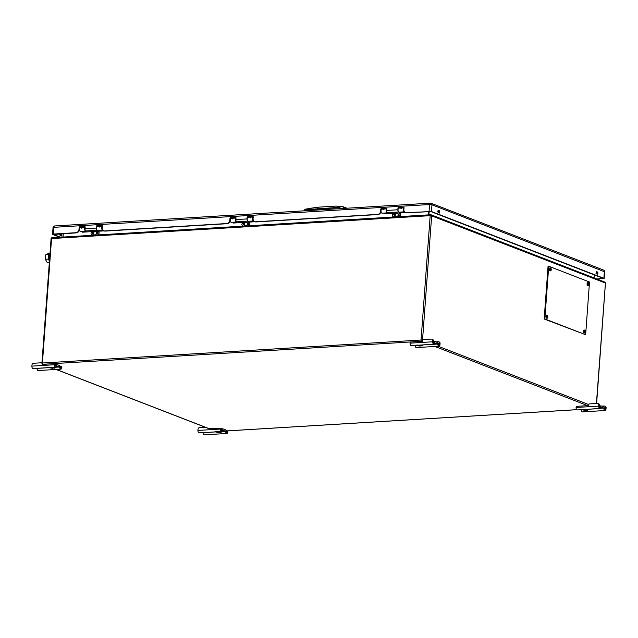 <?xml version="1.0" encoding="UTF-8"?>
<svg xmlns="http://www.w3.org/2000/svg" width="638" height="638" viewBox="0 0 638 638"><rect width="100%" height="100%" fill="white"/><g stroke="black" fill="none" stroke-linecap="round" stroke-linejoin="round"><path stroke-width="0.96" d="M227.295 430.802L227.91 431.097L227.295 430.857L227.24 431.639A0.893 0.486 -93.5 0 1 226.817 432.341A0.893 0.486 -93.5 0 1 226.697 432.317A0.893 0.486 -93.5 0 1 226.275 431.392A1.467 0.797 86.5 0 0 225.581 429.853L223.005 428.856A1.467 0.797 86.5 0 0 222.814 428.824A1.467 0.797 86.5 0 0 222.128 429.781A0.893 0.486 -93.5 0 1 221.721 430.363A0.893 0.486 -93.5 0 1 221.601 430.347A0.893 0.486 -93.5 0 1 221.187 429.286L221.242 428.513L220.628 428.273L220.573 429.055L197.924 430.427A2.026 1.101 86.5 0 0 198.873 432.827A2.026 1.101 86.5 0 0 199.144 432.875A2.026 1.101 86.5 0 0 199.399 432.795M215.612 431.918L203.028 432.684L203.051 433.21A2.026 1.101 86.5 0 0 203.969 434.805A2.026 1.101 86.5 0 0 204.24 434.845A2.026 1.101 86.5 0 0 204.503 434.773M199.144 432.875L221.785 431.495A2.026 1.101 -93.5 0 0 222.726 430.171L225.661 431.312A2.026 1.101 86.5 0 0 226.618 433.425A2.026 1.101 86.5 0 0 226.881 433.473A2.026 1.101 86.5 0 0 227.854 431.87L227.91 431.097M221.785 431.495A2.026 1.101 -93.5 0 1 221.522 431.455A2.026 1.101 -93.5 0 1 220.573 429.055M227.295 430.857L226.147 430.602M220.628 428.218L221.242 428.513M197.924 430.427L198.011 429.302A1.683 1.372 -68.8 0 1 199.542 427.572L205.245 427.229M220.628 428.273L208.219 428.385M219.336 431.647L220.381 432.5L221.769 431.926M221.274 431.527A3.334 0.678 4.2 0 1 221.721 431.774M215.221 431.607L219.065 432.58C216.457 432.365 215.62 432.038 216.545 431.607M49.589 367.616L37.004 368.381L37.028 368.9A2.026 1.101 86.5 0 0 37.945 370.495A2.026 1.101 86.5 0 0 38.216 370.534A2.026 1.101 86.5 0 0 38.471 370.463M41.956 362.751L33.519 363.269A1.683 1.372 -68.8 0 0 31.98 365L31.9 366.116A2.026 1.101 86.5 0 0 32.849 368.517A2.026 1.101 86.5 0 0 33.112 368.565L55.761 367.185A2.026 1.101 -93.5 0 0 56.694 365.869L59.629 367.002A2.026 1.101 86.5 0 0 60.586 369.123A2.026 1.101 86.5 0 0 60.857 369.163A2.026 1.101 86.5 0 0 61.83 367.568L61.886 366.786L61.272 366.499M59.629 367.002L55.777 367.241M61.886 366.786L61.272 366.547L61.216 367.329A0.893 0.486 -93.5 0 1 60.785 368.03A0.893 0.486 -93.5 0 1 60.674 368.014A0.893 0.486 -93.5 0 1 60.251 367.081A1.467 0.797 86.5 0 0 59.557 365.55L56.981 364.545A1.467 0.797 86.5 0 0 56.782 364.513A1.467 0.797 86.5 0 0 56.104 365.478A0.893 0.486 -93.5 0 1 55.689 366.06A0.893 0.486 -93.5 0 1 55.57 366.037A0.893 0.486 -93.5 0 1 55.155 364.984L55.211 364.202L54.605 363.915M55.761 367.185A2.026 1.101 -93.5 0 1 55.49 367.145A2.026 1.101 -93.5 0 1 54.541 364.745L54.342 363.652L42.451 364.378L42.204 363.955M61.272 366.547L60.124 366.292M55.211 364.202L54.605 363.963M59.478 366.651L56.319 366.842M52.133 368.222L55.737 367.616M54.732 368.158L55.825 367.456M55.243 367.217A3.334 0.678 4.2 0 1 55.697 367.464M49.198 367.297L52.699 368.286M599.401 406.885L600.294 406.829A0.893 0.486 -93.5 0 1 599.88 407.411A0.893 0.486 -93.5 0 1 599.345 406.334L599.433 405.218A1.683 1.372 -68.8 0 0 598.627 403.726L598.013 403.495A1.683 1.372 111.2 0 1 598.819 404.978L598.739 406.103A2.026 1.101 86.5 0 0 599.951 408.543A2.026 1.101 86.5 0 0 600.892 407.219L603.668 408.009L600.51 408.2M588.707 409.277L603.668 408.009M603.827 408.36A2.026 1.101 86.5 0 0 605.047 410.521A2.026 1.101 86.5 0 0 606.02 408.918L606.1 407.794A1.683 1.372 -68.8 0 0 605.295 406.31L604.68 406.079A1.683 1.372 111.2 0 1 605.486 407.562L605.406 408.687A0.893 0.486 -93.5 0 1 604.976 409.389A0.893 0.486 -93.5 0 1 604.441 408.44A1.467 0.797 -93.5 0 0 603.747 406.9L601.171 405.904A1.467 0.797 -93.5 0 0 600.972 405.872A1.467 0.797 -93.5 0 0 600.294 406.829M604.68 406.079A1.683 1.372 111.2 0 0 604.194 405.999L601.793 406.151M581.178 409.684L581.178 409.732A2.026 1.101 86.5 0 0 582.406 411.893L605.047 410.521M598.013 403.495A1.683 1.372 111.2 0 0 597.527 403.415L589.034 403.934L588.348 405.624L576.457 406.35L576.09 407.475A2.026 1.101 86.5 0 0 577.302 409.915L599.951 408.543M588.651 409.229L587.223 410.234A2.464 0.502 -175.8 0 0 586.178 409.381M582.845 409.58A2.464 0.502 -175.8 0 0 585.907 410.314L585.006 410.266M585.907 410.314L587.223 410.234L585.931 410.322M432.795 340.668A1.683 1.372 -68.8 0 0 431.99 339.185L432.596 339.424A1.683 1.372 111.2 0 1 433.401 340.907L432.795 340.668L432.708 341.793A2.026 1.101 86.5 0 0 433.657 344.193A2.026 1.101 86.5 0 0 433.928 344.233A2.026 1.101 86.5 0 0 434.861 342.917L437.796 344.049A2.026 1.101 86.5 0 0 438.753 346.163A2.026 1.101 86.5 0 0 439.024 346.211A2.026 1.101 86.5 0 0 439.989 344.616L440.076 343.491L439.462 343.252A1.683 1.372 -68.8 0 0 438.17 341.697L435.77 341.84M411.542 345.533A2.026 1.101 -93.5 0 1 411.279 345.613A2.026 1.101 -93.5 0 1 411.016 345.565A2.026 1.101 -93.5 0 1 410.067 343.164L410.425 342.04L422.316 341.322L423.002 339.623L431.503 339.113A1.683 1.372 -68.8 0 1 431.99 339.185M439.462 343.252L439.383 344.376A0.893 0.486 -93.5 0 1 438.952 345.078A0.893 0.486 -93.5 0 1 438.832 345.062A0.893 0.486 -93.5 0 1 438.418 344.129A1.467 0.797 86.5 0 0 437.724 342.59L435.14 341.593A1.467 0.797 86.5 0 0 434.949 341.561A1.467 0.797 86.5 0 0 434.271 342.526A0.893 0.486 -93.5 0 1 433.856 343.1A0.893 0.486 -93.5 0 1 433.736 343.084A0.893 0.486 -93.5 0 1 433.322 342.032L433.401 340.907M416.638 347.511A2.026 1.101 -93.5 0 1 416.375 347.582A2.026 1.101 -93.5 0 1 416.112 347.543A2.026 1.101 -93.5 0 1 415.155 345.429L415.147 345.373M437.796 344.049L422.619 344.975M416.431 345.349L415.155 345.429M438.657 341.769L439.271 342.008A1.683 1.372 111.2 0 1 440.076 343.491M437.636 343.699L434.486 343.89M422.085 344.951A3.334 0.678 4.2 0 1 422.101 344.959A3.334 0.678 4.2 0 1 422.539 345.198L421.574 345.9L419.445 346.019L416.04 345.03M418.975 345.956L419.445 346.019M605.422 283.176L596.426 403.487M421.702 341.354L421.551 341.298A1.069 0.869 -68.8 0 0 422.523 340.198L431.663 215.756A1.069 0.869 -68.8 0 0 430.921 214.767M422.675 340.261L421.056 340.03A1.069 0.582 -93.5 0 0 421.551 341.298L42.913 364.282A1.069 0.582 -93.5 0 1 42.419 363.014L41.925 363.158L51.088 238.756M51.088 238.668L51.064 238.716A1.069 1.069 0 0 1 51.335 238.078L51.088 238.668M604.457 282.012A1.069 0.869 111.2 0 1 604.768 282.06L431.152 214.815A1.069 1.069 0 0 0 430.889 214.743L430.841 214.767A1.069 0.582 86.5 0 0 430.706 214.743A1.069 0.582 86.5 0 0 430.411 214.91A1.069 0.582 86.5 0 0 430.187 215.588L421.056 340.03L42.419 363.014L51.558 238.564A1.069 0.582 -93.5 0 1 51.782 237.894A1.069 0.582 -93.5 0 1 52.069 237.727A1.069 0.582 -93.5 0 1 52.212 237.743M549.621 269.659L549.597 269.244M428.911 214.854L429.159 211.433M594.297 274.882L594.074 277.921M63.186 233.652L62.939 237.065M597.144 272.474L596.115 272.538M81.497 228.141L82.031 228.109M250.152 217.909L250.686 217.869M400.975 208.754L401.517 208.722M392.609 216.154L392.761 214.185L394.451 214.081L394.308 216.051L392.609 216.154M398.949 215.772L399.101 213.802L400.792 213.698L400.648 215.668L398.949 215.772M248.916 224.879A1.013 0.821 111.2 0 1 249.059 222.901L249.179 222.901A1.013 0.821 111.2 0 1 249.035 224.871L248.916 224.879M241.858 224.321A1.013 0.821 111.2 0 1 243.549 224.217A1.013 0.821 111.2 0 1 241.858 224.321M244.378 224.169A1.778 1.451 111.2 0 1 247.369 223.986A1.778 1.451 111.2 0 1 244.378 224.169M98.085 234.034A1.013 0.821 111.2 0 1 98.236 232.057L98.348 232.049A1.013 0.821 111.2 0 1 98.204 234.026L98.085 234.034M91.035 233.476A1.013 0.821 111.2 0 1 92.725 233.372A1.013 0.821 111.2 0 1 91.035 233.476M93.555 233.325A1.778 1.451 111.2 0 1 96.545 233.141A1.778 1.451 111.2 0 1 93.555 233.325M395.209 215.014A1.778 1.451 111.2 0 1 398.2 214.831A1.778 1.451 111.2 0 1 395.209 215.014M63.034 237.057L63.282 233.644M428.688 211.465L428.441 214.878M403.998 207.876A2.026 1.101 86.5 0 0 403.312 209.384A2.026 1.101 86.5 0 0 403.607 211.082A2.026 1.101 86.5 0 0 404.532 211.832L399.236 212.151A2.026 1.101 -93.5 0 1 398.311 211.401A2.026 1.101 -93.5 0 1 398.072 209.304A2.026 1.101 -93.5 0 1 398.965 208.108L401.749 207.94A2.026 1.101 86.5 0 0 400.999 208.65L401.573 208.61A2.026 1.101 -93.5 0 1 402.323 207.908L404.006 207.805M386.811 209.065A2.026 1.101 86.5 0 0 386.612 212.111A2.026 1.101 86.5 0 0 387.537 212.861A2.026 1.101 86.5 0 0 388.008 212.621M387.537 212.861L382.242 213.18A2.026 1.101 -93.5 0 1 381.317 212.43A2.026 1.101 -93.5 0 1 381.077 210.341A2.026 1.101 -93.5 0 1 381.979 209.144L383.916 209.025A2.026 1.101 86.5 0 0 383.167 209.727L383.741 209.695L383.167 209.727M386.827 208.849L384.491 208.993A2.026 1.101 -93.5 0 0 383.741 209.695L383.31 209.79M384.116 213.068A2.129 1.148 -93.5 0 1 384.124 213.236L384.18 213.889L405.728 212.582M381.269 209.75A1.81 0.981 86.5 0 0 381.452 212.669M383.869 209.447L383.462 209.288A2.337 1.268 86.5 0 0 383.446 209.288M253.629 217.143L252.784 218.571L253.501 220.652M253.174 216.96L251.492 217.064A2.026 1.101 86.5 0 0 250.742 217.765L250.176 217.805A2.026 1.101 -93.5 0 1 250.925 217.095L248.142 217.263A2.026 1.101 86.5 0 0 247.193 218.866A2.026 1.101 86.5 0 0 248.405 221.306L253.701 220.987A2.026 1.101 -93.5 0 1 252.489 218.539A2.026 1.101 -93.5 0 1 253.174 217.032M237.049 221.785A1.858 1.005 -93.5 0 1 235.733 219.6A1.858 1.005 -93.5 0 1 235.948 218.706M235.996 218.005L233.66 218.148A2.026 1.101 86.5 0 0 232.918 218.85L232.344 218.882A2.026 1.101 -93.5 0 1 233.093 218.18L231.147 218.3A2.026 1.101 86.5 0 0 230.198 219.895A2.026 1.101 86.5 0 0 231.411 222.335L236.706 222.016A2.026 1.101 -93.5 0 1 235.494 219.576A2.026 1.101 -93.5 0 1 235.98 218.22M230.446 218.906A1.81 0.981 86.5 0 0 230.621 221.817M232.631 218.443A2.337 1.268 86.5 0 0 232.615 218.443L233.037 218.603M254.897 221.737L233.349 223.045L233.356 222.375A1.914 1.037 86.5 0 0 233.349 222.223M99.879 227L99.48 227.016L99.879 227M96.617 227.008A1.858 1.005 86.5 0 0 96.801 229.959M102.806 226.299L101.952 227.726L102.67 229.808M79.614 228.061A1.81 0.981 86.5 0 0 79.798 230.972M82.214 227.758L81.808 227.599A2.337 1.268 86.5 0 0 81.792 227.591M104.074 230.892L82.525 232.2L82.533 231.53A1.914 1.037 86.5 0 0 82.525 231.371M86.226 230.94A1.858 1.005 -93.5 0 1 85.069 230.071A1.858 1.005 -93.5 0 1 85.117 227.862M86.353 230.932A2.026 1.101 -93.5 0 1 85.883 231.171A2.026 1.101 -93.5 0 1 84.671 228.723A2.026 1.101 -93.5 0 1 85.157 227.375M85.173 227.16L82.836 227.295A2.026 1.101 86.5 0 0 82.087 228.005L81.52 228.037A2.026 1.101 -93.5 0 1 82.262 227.335L80.324 227.455A2.026 1.101 86.5 0 0 79.375 229.05A2.026 1.101 86.5 0 0 80.587 231.49L85.883 231.171M102.909 230.135A2.026 1.101 -93.5 0 1 102.877 230.143A2.026 1.101 -93.5 0 1 101.657 227.694A2.026 1.101 -93.5 0 1 102.343 226.187M102.351 226.115L100.668 226.219A2.026 1.101 86.5 0 0 99.919 226.921L99.345 226.961A2.026 1.101 -93.5 0 1 100.094 226.251L97.311 226.418A2.026 1.101 86.5 0 0 96.362 228.013A2.026 1.101 86.5 0 0 97.582 230.462L102.877 230.143M398.734 211.968L387.8 212.637A1.81 0.981 -93.5 0 1 386.708 210.444L386.827 208.809A0.638 0.518 -68.8 0 0 386.708 208.379L381.38 208.522L386.676 208.355M53.472 234.058L53.44 234.481L76.345 232.854A3.365 2.751 -68.8 0 0 78.418 231.769A3.365 2.751 -68.8 0 0 79.343 229.887M79.303 229.345L79.016 229.233A3.365 2.751 111.2 0 1 78.019 231.61A3.365 2.751 111.2 0 1 75.954 232.695L53.345 234.066L52.818 234.521L59.868 237.248M53.042 227.567L53.839 227.335A1.739 0.415 -138.5 0 1 53.472 226.538A1.739 1.739 0 0 0 53.042 227.567L52.547 234.305M54.9 225.996A1.739 0.941 86.5 0 0 54.669 225.956A1.739 0.941 86.5 0 0 54.198 226.235A1.739 0.941 86.5 0 0 53.839 227.335L429.565 204.527A1.739 0.941 -93.5 0 1 429.932 203.434A1.739 0.941 -93.5 0 1 430.395 203.155A1.739 0.941 -93.5 0 1 430.626 203.195A1.739 1.42 111.2 0 1 431.966 204.798L604.649 271.796A1.739 1.739 0 0 0 603.54 270.049A1.739 1.42 -68.8 0 1 604.034 270.408A1.739 0.917 -39.7 0 1 604.25 270.56M597.24 279.141L603.875 278.32L431.463 211.537L406.462 212.637A3.365 2.751 111.2 0 1 405.489 212.486A3.365 2.751 111.2 0 1 404.532 211.792A3.365 2.751 111.2 0 1 403.878 209.519L404.006 207.765A0.638 0.518 -68.8 0 0 403.886 207.334L398.559 207.478L403.854 207.31M405.688 212.558A3.365 2.751 -68.8 0 0 405.88 212.645A3.365 2.751 -68.8 0 0 406.861 212.789L430.849 211.577L603.261 278.359L596.841 278.989M254.865 221.713A3.365 2.751 -68.8 0 0 255.056 221.793A3.365 2.751 -68.8 0 0 256.029 221.944L377.999 214.543A3.365 2.751 -68.8 0 0 380.073 213.459A3.365 2.751 -68.8 0 0 380.998 211.577M380.95 211.034L380.671 210.923A3.365 2.751 111.2 0 1 379.674 213.299A3.365 2.751 111.2 0 1 377.6 214.392L255.639 221.793A3.365 2.751 111.2 0 1 254.658 221.641A3.365 2.751 111.2 0 1 253.709 220.947A3.365 2.751 111.2 0 1 253.055 218.674L253.182 216.92A0.638 0.518 -68.8 0 0 252.688 216.33L253.087 216.489M230.557 218.036A0.638 0.518 111.2 0 1 230.948 217.829L230.557 217.678A0.638 0.518 -68.8 0 0 229.975 218.332L230.374 218.483A0.638 0.518 111.2 0 1 230.557 218.036M229.975 218.332L229.847 220.078A3.365 2.751 111.2 0 1 226.777 223.539L104.807 230.948A3.365 2.751 111.2 0 1 103.834 230.796A3.365 2.751 111.2 0 1 102.885 230.103A3.365 2.751 111.2 0 1 102.224 227.83L102.351 226.075A0.638 0.518 -68.8 0 0 101.865 225.485L102.263 225.637M104.034 230.868A3.365 2.751 -68.8 0 0 104.233 230.948A3.365 2.751 -68.8 0 0 105.206 231.1L227.176 223.699A3.365 2.751 -68.8 0 0 230.174 220.732M97.08 230.278L86.146 230.94A1.81 0.981 -93.5 0 1 85.053 228.755L96.202 228.077L96.322 226.442A0.638 0.518 -68.8 0 1 96.904 225.788L101.865 225.485M96.992 230.198A1.81 0.981 -93.5 0 1 96.202 228.077M247.911 221.123L236.969 221.793A1.81 0.981 -93.5 0 1 235.885 219.6L247.034 218.922L247.153 217.287A0.638 0.518 -68.8 0 1 247.735 216.633L252.688 216.33M247.823 221.043A1.81 0.981 -93.5 0 1 247.034 218.922M398.646 211.888A1.81 0.981 -93.5 0 1 397.857 209.766L397.976 208.132A0.638 0.518 -68.8 0 1 398.559 207.478M398.806 208.339L397.929 208.459M247.983 217.494L247.097 217.614M97.151 226.649L96.274 226.761M431.623 203.626A1.739 0.917 -39.7 0 0 429.565 204.527L431.966 204.798L431.463 211.537M60.913 235.773L60.785 233.795M61.407 233.755L61.511 236.004L60.331 235.542A1.093 0.59 -93.5 0 1 59.892 233.851M61.671 233.859L61.057 233.899M60.482 237.216L53.44 234.481M85.045 226.689L79.726 226.833L85.085 226.681M102.224 225.645L96.904 225.788M226.777 223.539L227.176 223.699M230.557 217.678L235.908 217.526M235.877 217.534L230.948 217.829M253.055 216.489L247.735 216.633M398.351 208.554L398.375 208.291A0.638 0.518 111.2 0 1 398.957 207.629M381.149 209.982L381.197 209.328A0.638 0.518 111.2 0 1 381.779 208.674M247.528 217.71L247.552 217.438A0.638 0.518 111.2 0 1 248.126 216.784M230.374 218.483L230.326 219.137M96.705 226.865L96.721 226.594A0.638 0.518 111.2 0 1 97.303 225.94M79.495 228.292L79.543 227.638A0.638 0.518 111.2 0 1 80.125 226.984M438.513 210.46L439.702 210.915L439.542 213.06L438.362 212.598A1.093 0.59 -93.5 0 1 437.843 211.433A1.093 0.59 -93.5 0 1 438.37 210.436A1.093 0.59 -93.5 0 1 438.513 210.46L438.226 210.476M597.375 271.987A1.093 0.59 -93.5 0 1 597.894 273.16A1.093 0.59 -93.5 0 1 597.359 274.157A1.093 0.59 -93.5 0 1 597.216 274.133L596.036 273.67L596.195 271.533L597.375 271.987L596.171 271.796M597.009 274.053A1.093 0.59 86.5 0 0 597.264 272.928A1.093 0.59 86.5 0 0 596.761 272.027M438.944 212.829L439.08 210.955L438.107 210.572M79.016 229.233L79.144 227.487A0.638 0.518 -68.8 0 1 79.726 226.833M85.053 228.755L85.173 227.12A0.638 0.518 -68.8 0 0 84.687 226.53M235.885 219.6L236.004 217.965A0.638 0.518 -68.8 0 0 235.51 217.375M380.671 210.923L380.798 209.176A0.638 0.518 -68.8 0 1 381.38 208.522M584.775 332.876A1.388 0.75 86.5 0 0 585.588 332.087A1.388 0.75 86.5 0 0 585.628 331.808A2.385 2.385 0 0 0 585.517 330.867A1.388 0.75 86.5 0 0 584.974 330.157A1.388 0.75 86.5 0 0 584.129 331.226A1.388 0.75 86.5 0 0 584.775 332.876M585.58 331.489A2.257 2.193 -149.3 0 1 585.556 331.856A1.459 0.79 86.5 0 0 585.556 331.465A2.385 0.606 179.5 0 0 585.357 331.337A2.385 2.058 -65 0 0 585.285 330.731A2.257 1.124 -33.4 0 0 585.086 330.659A2.385 1.81 108.2 0 1 585.15 331.258A2.385 0.606 179.5 0 0 584.695 331.146A2.257 0.646 -82.2 0 1 584.679 331.329A2.257 0.646 -82.2 0 1 584.663 331.505L585.118 331.648A2.385 1.81 108.2 0 1 584.966 332.262A2.257 0.423 -143.3 0 0 585.166 332.342A2.385 2.058 -65 0 0 585.333 331.728L585.556 331.856M584.48 330.125A1.459 0.79 86.5 0 0 584.288 330.093A1.459 0.79 86.5 0 0 583.579 331.417A1.459 0.79 86.5 0 0 584.272 332.972A1.459 0.79 86.5 0 0 584.464 333.004A1.459 0.79 86.5 0 0 584.647 332.948A1.459 0.79 86.5 0 0 584.855 332.98A1.459 0.79 86.5 0 0 585.158 332.837M585.078 332.31A1.459 0.79 86.5 0 0 585.134 331.258M585.628 331.768A1.388 0.75 86.5 0 0 585.517 330.867L584.679 330.069A1.459 0.79 86.5 0 0 583.977 331.393A1.459 0.79 86.5 0 0 584.663 332.948M544.86 318.952L585.636 334.743L589.512 282.02L548.728 266.229L544.86 318.952L544.182 318.992L585.636 334.743M546.288 317.684A0.933 0.502 -93.5 0 1 546.192 316.105M550.442 269.053A0.933 0.502 -93.5 0 1 550.498 269.451M584.823 331.17A0.933 0.502 -93.5 0 1 584.879 331.569M548.728 266.229L548.058 266.269L544.182 318.992M546.965 315.419A1.459 0.79 86.5 0 0 546.814 315.403A1.459 0.79 86.5 0 0 546.112 316.759A1.459 0.79 86.5 0 0 546.838 318.29A1.459 0.79 86.5 0 0 546.989 318.306L547.723 317.413A2.385 2.385 0 0 0 547.771 317.054A1.388 0.75 86.5 0 0 547.651 316.201A1.388 0.75 86.5 0 0 547.077 315.475A1.388 0.75 86.5 0 0 546.256 316.623A1.388 0.75 86.5 0 0 546.949 318.218A1.388 0.75 86.5 0 0 547.723 317.413L547.723 317.413A1.388 0.75 86.5 0 0 547.763 317.07M547.396 316.049A2.385 2.081 -70.3 0 1 547.492 316.663A2.385 0.51 177.9 0 1 547.715 316.783A2.257 2.209 -144.2 0 1 547.699 317.15L547.476 317.054A2.385 2.081 -70.3 0 1 547.324 317.676A2.257 0.494 -144.5 0 1 547.125 317.612A2.385 1.834 104 0 0 547.26 316.99L546.806 316.887A2.257 0.662 -84.5 0 0 546.814 316.703A2.257 0.662 -84.5 0 0 546.822 316.52A2.385 0.51 177.9 0 1 547.276 316.6A2.385 1.834 104 0 0 547.197 315.993A2.257 1.053 -34.3 0 1 547.396 316.049L547.237 316.193M547.492 316.663L546.814 316.759M549.749 269.108A1.388 0.75 86.5 0 0 550.323 270.719A1.388 0.75 86.5 0 0 551.208 269.97A1.388 0.75 86.5 0 0 551.248 269.691A2.385 2.385 0 0 0 551.136 268.75A1.388 0.75 86.5 0 0 550.331 268.024A1.388 0.75 86.5 0 0 549.749 269.108M551.192 269.555A2.257 2.193 -149.3 0 1 551.176 269.738L550.953 269.611A2.385 2.058 -65 0 1 550.785 270.225A2.257 0.423 -143.3 0 1 550.586 270.145A2.385 1.81 108.2 0 0 550.738 269.531L550.283 269.388A2.257 0.646 -82.2 0 0 550.299 269.212A2.257 0.646 -82.2 0 0 550.315 269.029A2.385 0.606 179.5 0 1 550.769 269.14A2.385 1.81 108.2 0 0 550.706 268.542A2.257 1.124 -33.4 0 1 550.905 268.614A2.385 2.058 -65 0 1 550.977 269.22A2.385 0.606 179.5 0 1 551.2 269.372A2.257 2.193 -149.3 0 1 551.192 269.555M551.248 269.651A1.388 0.75 86.5 0 0 551.136 268.75M550.219 268.072A1.459 0.79 86.5 0 0 550.108 268.008A1.459 0.79 86.5 0 0 549.908 267.976A1.459 0.79 86.5 0 0 549.198 269.3A1.459 0.79 86.5 0 0 549.892 270.855A1.459 0.79 86.5 0 0 550.084 270.887A1.459 0.79 86.5 0 0 550.267 270.831A1.459 0.79 86.5 0 0 550.379 270.751M550.618 268.048A1.459 0.79 86.5 0 0 550.49 267.984A1.459 0.79 86.5 0 0 550.299 267.952A1.459 0.79 86.5 0 0 549.597 269.276A1.459 0.79 86.5 0 0 550.283 270.831A1.459 0.79 86.5 0 0 550.474 270.863A1.459 0.79 86.5 0 0 550.777 270.727M550.698 270.193A1.459 0.79 86.5 0 0 550.754 269.14M588.26 285.425A1.388 0.75 86.5 0 0 589.073 284.636A1.388 0.75 86.5 0 0 589.113 284.357A2.385 2.385 0 0 0 589.002 283.416A1.388 0.75 86.5 0 0 588.459 282.706A1.388 0.75 86.5 0 0 587.614 283.774A1.388 0.75 86.5 0 0 588.26 285.425M589.041 284.404L588.818 284.277A2.385 2.058 -65 0 1 588.651 284.891A2.257 0.423 -143.3 0 1 588.451 284.819A2.385 1.81 108.2 0 0 588.603 284.197L588.148 284.062A2.257 0.646 -82.2 0 0 588.164 283.878A2.257 0.646 -82.2 0 0 588.18 283.695A2.385 0.606 179.5 0 1 588.635 283.806A2.385 1.81 108.2 0 0 588.571 283.208A2.257 1.124 -33.4 0 1 588.77 283.288A2.385 2.058 -65 0 1 588.842 283.894A2.385 0.606 179.5 0 1 589.065 284.038A2.257 2.193 -149.3 0 1 589.041 284.404A1.459 0.79 86.5 0 0 589.041 284.014M587.965 282.674A1.459 0.79 86.5 0 0 587.773 282.642A1.459 0.79 86.5 0 0 587.064 283.966A1.459 0.79 86.5 0 0 587.757 285.521A1.459 0.79 86.5 0 0 587.949 285.553A1.459 0.79 86.5 0 0 588.132 285.497M588.842 283.894L588.156 283.99M588.563 284.859A1.459 0.79 86.5 0 0 588.635 283.918M589.113 284.317A1.388 0.75 86.5 0 0 589.002 283.416L588.164 282.618A1.459 0.79 86.5 0 0 587.462 283.942A1.459 0.79 86.5 0 0 588.148 285.497A1.459 0.79 86.5 0 0 588.34 285.529A1.459 0.79 86.5 0 0 588.643 285.393M49.939 254.004L45.792 254.761L48.193 253.573L49.979 253.461M48.783 254.578L48.305 259.084L45.314 259.267L45.792 254.761M49.325 262.457L47.244 262.577L45.314 259.267M48.305 259.084L49.429 261.006M50.123 256.883L48.855 255.248A4.051 2.193 86.5 0 0 48.735 255.056L48.855 255.248A4.051 2.193 -93.5 0 1 49.62 258.438M49.222 260.655A4.051 2.193 86.5 0 0 49.549 259.427M343.659 208.419A2.871 2.337 -68.8 0 0 343.021 206.911L340.859 206.409L339.065 208.251A2.871 2.337 -68.8 0 0 338.93 208.706A2.871 2.337 111.2 0 1 342.287 206.417A2.871 2.337 111.2 0 1 343.659 208.419L338.93 208.706M345.23 208.881L343.013 206.704L346.944 208.219L342.303 206.417L346.952 208.219M309.558 208.387L318.45 207.175L336.146 206.066L339.974 206.521L339.416 207.31L304.653 209.774L317.062 208.881L304.589 209.846L304.43 210.803L304.621 209.846L339.376 207.645M340.995 206.792L336.194 206.058L318.458 207.175L305.769 209.097L318.402 207.191L317.062 208.881L318.45 207.175M304.653 209.774L305.746 209.097L318.434 207.167M305.395 209.599L305.769 209.097M221.234 429.837L222.128 429.781M225.661 431.312L221.801 431.543M226.307 431.695L227.24 431.639M225.501 430.961L222.351 431.152M220.381 432.5L219.065 432.58M60.283 367.384L61.216 367.329M55.211 365.526L56.104 365.478M54.541 364.745L31.9 366.116M53.042 368.27A2.464 0.502 4.2 0 1 50.362 367.871A2.464 0.502 4.2 0 1 49.979 367.536M54.35 368.19L53.313 367.336M598.819 404.978L599.433 405.218M605.486 407.562L606.1 407.794M605.406 408.687L604.473 408.743M581.178 409.732L582.454 409.66M598.739 406.103L576.09 407.475M588.116 409.261A3.334 0.678 4.2 0 1 588.571 409.508M438.442 344.432L439.383 344.376M433.377 342.574L434.271 342.526M410.067 343.164L432.708 341.793M420.155 345.07A2.464 0.502 4.2 0 1 421.343 345.349A2.464 0.502 4.2 0 1 421.192 345.924M417.356 345.03C416.351 345.469 417.196 345.796 419.884 346.003M596.61 403.471L605.446 283.136A1.069 1.069 0 0 0 604.768 282.06A1.069 0.869 111.2 0 1 605.063 282.275A1.069 0.566 -39.7 0 1 605.199 282.371A1.069 0.566 -39.7 0 1 605.263 282.722M43.065 364.338L42.913 364.282A1.069 0.869 111.2 0 1 42.307 364.011M51.335 238.078A1.069 1.069 0 0 1 52.069 237.727L430.706 214.743A1.069 1.069 0 0 1 430.889 214.743L430.993 215.612L51.558 238.564M605.063 282.275A1.069 0.869 111.2 0 1 605.279 283.001L430.993 215.612M56.248 369.442L209.097 428.648M227.822 430.841L576.728 409.668M587.734 405.664L434.877 346.458M438.17 346.259L588.707 404.564M437.843 211.449L439.016 211.904M439.048 211.457L437.891 211.011M404.325 211.505A1.81 0.981 -93.5 0 1 403.607 209.424A1.81 0.981 -93.5 0 1 403.966 208.299M237.184 221.777A2.026 1.101 -93.5 0 1 236.706 222.016L237.224 221.777M406.861 212.789L406.462 212.637M377.6 214.392L377.999 214.543M105.206 231.1L104.807 230.948M386.708 210.444L397.857 209.766M429.565 204.527L429.071 211.266M604.034 270.408A1.739 1.42 -68.8 0 1 604.369 271.581L603.875 278.32M53.839 227.335L53.345 234.066M584.871 330.101A1.459 0.79 86.5 0 0 584.679 330.069L584.288 330.093M588.356 282.65A1.459 0.79 86.5 0 0 588.164 282.618L587.773 282.642M221.211 428.919L222.814 428.824M204.24 434.845L226.881 433.473M220.772 432.468L221.849 431.759M220.405 432.508L219.089 432.588M55.187 364.617L56.782 364.513M38.216 370.534L60.857 369.163M599.377 405.967L600.972 405.872M582.063 409.341C582.255 409.827 583.387 410.154 585.469 410.322L585.564 410.33M433.928 344.233L411.279 345.613M439.024 346.211L416.375 347.582M433.346 341.665L434.949 341.561M41.925 363.158A1.069 1.069 0 0 0 42.61 364.234L42.905 364.346M227.846 430.873L576.76 409.692M56.08 369.45L208.929 428.656M53.472 226.538A1.739 1.739 0 0 1 54.669 225.956L430.395 203.155A1.739 1.739 0 0 1 431.129 203.267L603.54 270.049M254.658 221.641L255.056 221.793M103.834 230.796L104.233 230.948M604.154 278.535L604.649 271.796M584.464 333.004L585.588 332.087A2.385 2.385 0 0 0 585.628 331.792M546.814 315.403L547.651 316.201A2.385 2.385 0 0 1 547.771 317.054M587.949 285.553L589.073 284.636A2.385 2.385 0 0 0 589.113 284.341M304.206 210.811L304.493 209.814"/></g></svg>
